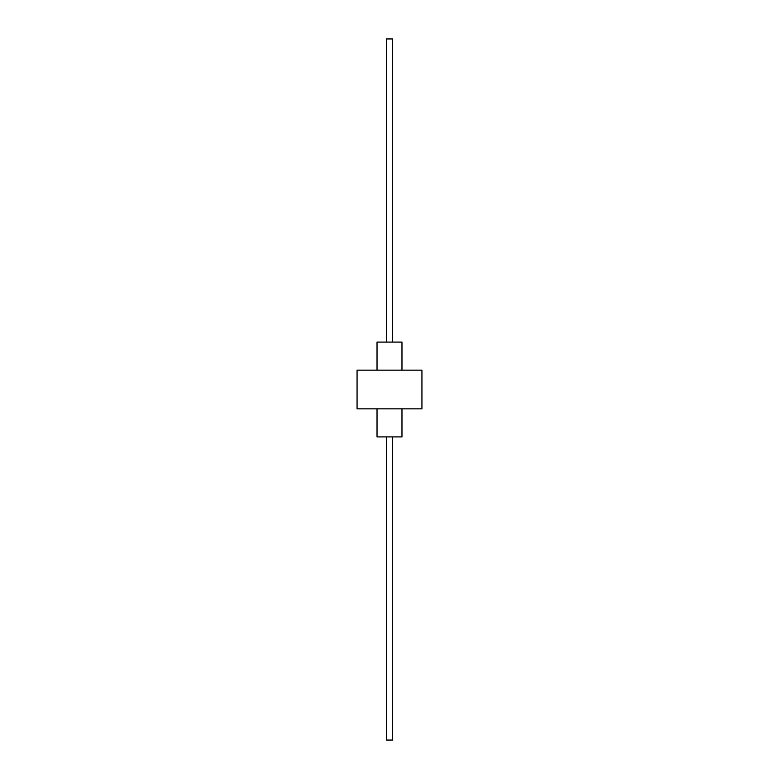 <?xml version="1.0" encoding="UTF-8"?>
<svg xmlns="http://www.w3.org/2000/svg" width="779" height="779" viewBox="0 0 779 779"><rect width="100%" height="100%" fill="white"/><g stroke="black" fill="none" stroke-linecap="round" stroke-linejoin="round"><path stroke-width="1.17" d="M401.974 370.161L401.974 342.098L377.026 342.098L377.026 370.161M377.026 408.839L377.026 436.902L401.974 436.902L401.974 408.839M421.936 370.161L357.064 370.161L357.064 408.839L421.936 408.839L421.936 370.161M386.384 342.098L386.384 38.95L392.616 38.95L392.616 342.098M386.384 436.902L386.384 740.05L392.616 740.05L392.616 436.902"/></g></svg>
